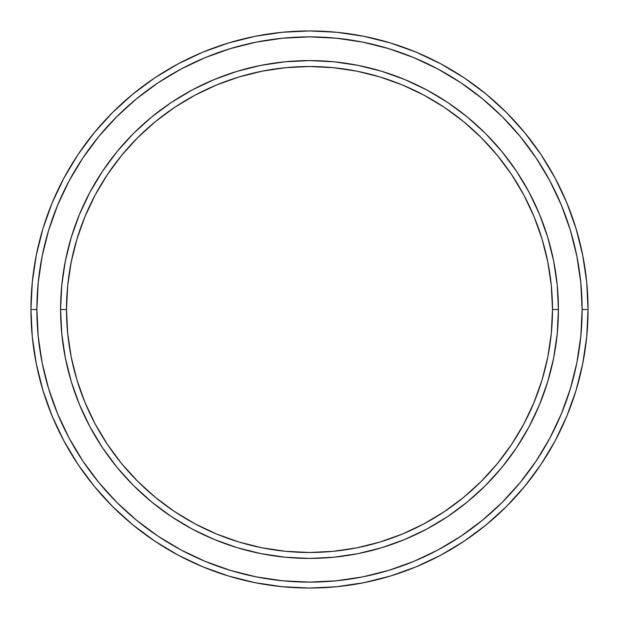 <?xml version="1.0" encoding="UTF-8"?>
<svg xmlns="http://www.w3.org/2000/svg" width="619" height="619" viewBox="0 0 619 619"><rect width="100%" height="100%" fill="white"/><g stroke="black" fill="none" stroke-linecap="round" stroke-linejoin="round"><path stroke-width="0.93" d="M60.585 309.5L66.512 309.5A242.988 242.988 0 0 1 309.5 66.512A242.988 242.988 0 0 1 552.488 309.5L558.415 309.5A248.915 248.915 0 0 0 309.5 60.585A248.915 248.915 0 0 0 60.585 309.5A248.915 248.915 0 0 1 309.5 60.585A248.915 248.915 0 0 1 558.415 309.5A248.915 248.915 0 0 1 309.5 558.415A248.915 248.915 0 0 1 60.585 309.5L61.784 285.104L65.366 260.939L71.301 237.239L79.534 214.244L89.972 192.161L102.53 171.208L117.084 151.585L133.487 133.487L151.585 117.084L171.208 102.53L192.161 89.972L214.244 79.534L237.239 71.301L260.939 65.366L285.104 61.784L309.5 60.585L333.896 61.784L358.061 65.366L381.761 71.301L404.756 79.534L426.839 89.972L447.792 102.53L467.415 117.084L485.513 133.487L501.916 151.585L516.47 171.208L529.028 192.161L539.466 214.244L547.699 237.239L553.634 260.939L557.216 285.104L558.415 309.5L557.216 333.896L553.634 358.061L547.699 381.761L539.466 404.756L529.028 426.839L516.47 447.792L501.916 467.415L485.513 485.513L467.415 501.916L447.792 516.47L426.839 529.028L404.756 539.466L381.761 547.699L358.061 553.634L333.896 557.216L309.5 558.415L285.104 557.216L260.939 553.634L237.239 547.699L214.244 539.466L192.161 529.028L171.208 516.47L151.585 501.916L133.487 485.513L117.084 467.415L102.53 447.792L89.972 426.839L79.534 404.756L71.301 381.761L65.366 358.061L61.784 333.896L60.585 309.5A248.915 248.915 0 0 0 309.5 558.415A248.915 248.915 0 0 0 558.415 309.5L552.488 309.5L551.32 285.684L547.823 262.092L542.027 238.965L533.996 216.511L523.798 194.954L511.542 174.504L497.336 155.346L481.319 137.681L463.654 121.664L444.496 107.458L424.046 95.202L402.489 85.004L380.035 76.973L356.908 71.177L333.316 67.68L309.5 66.512L285.684 67.68L262.092 71.177L238.965 76.973L216.511 85.004L194.954 95.202L174.504 107.458L155.346 121.664L137.681 137.681L121.664 155.346L107.458 174.504L95.202 194.954L85.004 216.511L76.973 238.965L71.177 262.092L67.68 285.684L66.512 309.5L67.68 333.316L71.177 356.908L76.973 380.035L85.004 402.489L95.202 424.046L107.458 444.496L121.664 463.654L137.681 481.319L155.346 497.336L174.504 511.542L194.954 523.798L216.511 533.996L238.965 542.027L262.092 547.823L285.684 551.32L309.5 552.488L333.316 551.32L356.908 547.823L380.035 542.027L402.489 533.996L424.046 523.798L444.496 511.542L463.654 497.336L481.319 481.319L497.336 463.654L511.542 444.496L523.798 424.046L533.996 402.489L542.027 380.035L547.823 356.908L551.32 333.316L552.488 309.5A242.988 242.988 0 0 1 309.5 552.488A242.988 242.988 0 0 1 66.512 309.5L60.585 309.5M30.95 309.5L36.877 309.5A272.623 272.623 0 0 1 309.5 36.877A272.623 272.623 0 0 1 582.123 309.5L588.05 309.5A278.55 278.55 0 0 0 309.5 30.95A278.55 278.55 0 0 0 30.95 309.5A278.55 278.55 0 0 1 309.5 30.95A278.55 278.55 0 0 1 588.05 309.5A278.55 278.55 0 0 1 309.5 588.05A278.55 278.55 0 0 1 30.95 309.5L32.289 282.194L36.304 255.16L42.943 228.643L52.151 202.9L63.842 178.195L77.893 154.742L94.181 132.791L112.534 112.534L132.791 94.181L154.742 77.893L178.195 63.842L202.9 52.151L228.643 42.943L255.16 36.304L282.194 32.289L309.5 30.95L336.806 32.289L363.84 36.304L390.357 42.943L416.1 52.151L440.805 63.842L464.258 77.893L486.209 94.181L506.466 112.534L524.819 132.791L541.107 154.742L555.158 178.195L566.849 202.9L576.057 228.643L582.696 255.16L586.711 282.194L588.05 309.5L586.711 336.806L582.696 363.84L576.057 390.357L566.849 416.1L555.158 440.805L541.107 464.258L524.819 486.209L506.466 506.466L486.209 524.819L464.258 541.107L440.805 555.158L416.1 566.849L390.357 576.057L363.84 582.696L336.806 586.711L309.5 588.05L282.194 586.711L255.16 582.696L228.643 576.057L202.9 566.849L178.195 555.158L154.742 541.107L132.791 524.819L112.534 506.466L94.181 486.209L77.893 464.258L63.842 440.805L52.151 416.1L42.943 390.357L36.304 363.84L32.289 336.806L30.95 309.5A278.55 278.55 0 0 0 309.5 588.05A278.55 278.55 0 0 0 588.05 309.5L582.123 309.5L580.808 282.775L576.885 256.312L570.385 230.361L561.371 205.175L549.935 180.988L536.178 158.038L520.239 136.551L502.272 116.728L482.449 98.761L460.962 82.822L438.012 69.065L413.825 57.629L388.639 48.615L362.688 42.115L336.225 38.192L309.5 36.877L282.775 38.192L256.312 42.115L230.361 48.615L205.175 57.629L180.988 69.065L158.038 82.822L136.551 98.761L116.728 116.728L98.761 136.551L82.822 158.038L69.065 180.988L57.629 205.175L48.615 230.361L42.115 256.312L38.192 282.775L36.877 309.5L38.192 336.225L42.115 362.688L48.615 388.639L57.629 413.825L69.065 438.012L82.822 460.962L98.761 482.449L116.728 502.272L136.551 520.239L158.038 536.178L180.988 549.935L205.175 561.371L230.361 570.385L256.312 576.885L282.775 580.808L309.5 582.123L336.225 580.808L362.688 576.885L388.639 570.385L413.825 561.371L438.012 549.935L460.962 536.178L482.449 520.239L502.272 502.272L520.239 482.449L536.178 460.962L549.935 438.012L561.371 413.825L570.385 388.639L576.885 362.688L580.808 336.225L582.123 309.5A272.623 272.623 0 0 1 309.5 582.123A272.623 272.623 0 0 1 36.877 309.5L30.95 309.5"/></g></svg>
